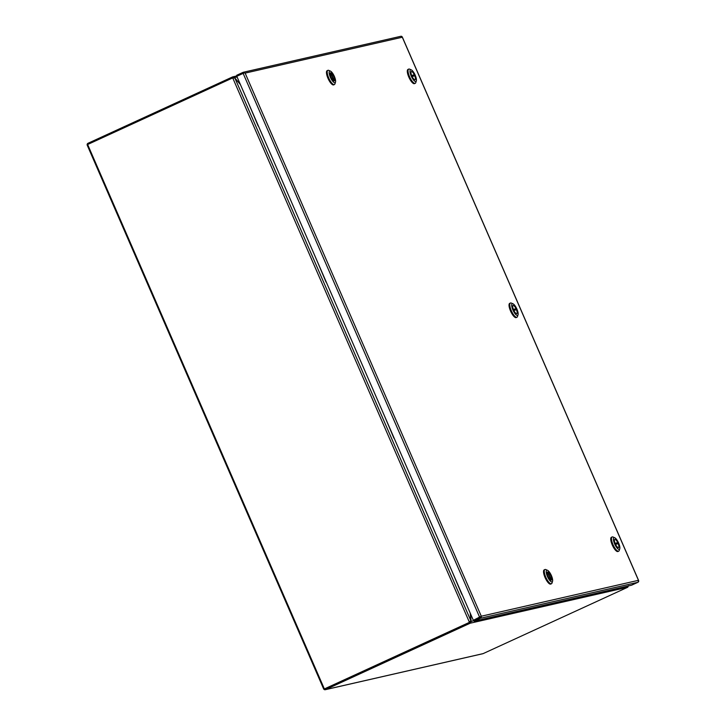 <?xml version="1.0" encoding="UTF-8"?>
<svg xmlns="http://www.w3.org/2000/svg" width="726" height="726" viewBox="0 0 726 726"><rect width="100%" height="100%" fill="white"/><g stroke="black" fill="none" stroke-linecap="round" stroke-linejoin="round"><path stroke-width="1.09" d="M237.084 76.148L236.703 75.277L243.047 72.364A1.534 1.452 77.1 0 1 244.381 72.455L245.143 73.117L244.417 72.827L236.794 76.284L473.343 620.313L481.284 616.22L481.238 617.182A1.534 1.452 77.1 0 1 480.412 618.271L474.069 621.184L631.556 585.21L637.9 582.297A1.534 1.452 -102.9 0 0 638.726 581.217L638.453 580.319L638.118 581.081M401.56 37.044L402.313 37.226L401.868 36.482A1.534 1.452 -102.9 0 0 400.806 36.3L243.319 72.264M481.293 616.22L638.463 580.319L402.313 37.226L245.143 73.117L481.293 616.22M244.381 72.455L244.108 72.954M480.004 617.327L473.661 620.24L480.403 616.628M474.069 621.184L473.343 620.313M325.039 688.702A0.508 0.481 77.1 0 0 325.13 688.675L469.758 622.273L470.167 623.217L325.538 689.609A1.534 1.452 77.1 0 1 323.596 688.811L87.274 145.309A1.534 1.452 77.1 0 1 87.991 143.294L232.619 76.902L233.708 77.954L233.119 77.873M325.266 689.7L482.89 653.699A1.534 1.452 -102.9 0 0 483.153 653.609L627.781 587.216L628.507 585.655M627.781 587.216L470.167 623.217L471.11 621.601L469.849 622.019M233.854 77.818L234.434 77.292L232.619 76.902L236.966 75.876M473.788 620.53L471.11 621.601M234.434 77.292L237.148 77.101M470.457 613.67L471.129 621.138L470.394 621.483M234.398 77.827L240.17 84.044M258.184 126.034L248.591 103.419M330.484 72.954L330.802 72.809A4.438 1.379 -114.7 0 1 333.751 76.566A4.438 1.379 -114.7 0 1 334.305 80.867L334.051 80.985M333.906 80.976L333.96 80.949A4.438 1.379 -114.7 0 1 331.011 77.192A4.438 1.379 -114.7 0 1 330.448 72.89L330.357 72.936M333.96 80.949L330.448 72.89M330.802 72.809L334.305 80.867M327.308 70.631A7.814 2.432 65.3 0 0 327.154 70.676A7.814 2.432 65.3 0 0 328.098 78.562A7.814 2.432 65.3 0 0 333.524 84.933A7.814 2.432 65.3 0 0 333.679 84.888A7.814 2.432 65.3 0 0 333.815 84.806M335.494 82.102L334.958 83.826A7.814 2.432 -114.7 0 1 334.414 84.543A7.814 2.432 -114.7 0 1 334.259 84.597A7.814 2.432 -114.7 0 1 328.733 78A7.814 2.432 -114.7 0 1 327.889 70.34A7.814 2.432 -114.7 0 1 328.043 70.286A7.814 2.432 -114.7 0 1 328.796 70.395L330.448 71.121A6.398 1.987 -114.7 0 1 334.359 76.43A6.398 1.987 -114.7 0 1 335.494 82.102A6.398 1.987 -114.7 0 1 330.403 77.328A6.398 1.987 -114.7 0 1 330.448 71.121M334.16 80.976A4.474 1.398 -114.7 0 1 331.056 77.328A4.474 1.398 -114.7 0 1 330.511 72.809A4.474 1.398 -114.7 0 1 330.602 72.781A4.474 1.398 -114.7 0 1 333.706 76.43A4.474 1.398 -114.7 0 1 334.25 80.949A4.474 1.398 -114.7 0 1 334.16 80.976M87.637 144.51L324.368 688.947L469.441 622.345L470.92 620.884L234.834 77.936L232.71 77.909L87.637 144.51M324.368 688.947L469.758 622.273L470.031 621.293L469.758 622.273M470.221 613.125L470.92 620.884M234.834 77.936L240.406 84.588M411.615 75.431L411.624 75.422A4.438 1.379 -114.7 0 1 411.361 71.602A4.438 1.379 -114.7 0 1 414.346 74.805L412.504 75.649A4.438 1.379 -114.7 0 1 412.74 76.166A4.438 1.379 -114.7 0 1 412.804 76.303M412.078 76.466L414.8 75.84A4.438 1.379 -114.7 0 1 415.063 79.669A4.438 1.379 -114.7 0 1 412.078 76.466L412.069 76.475M411.624 75.422L414.346 74.805M412.504 75.649L411.769 75.813M408.72 69.097L407.985 69.433A7.814 2.432 65.3 0 0 408.829 77.092A7.814 2.432 65.3 0 0 414.51 83.635L415.245 83.299A7.814 2.432 -114.7 0 1 415.09 83.354A7.814 2.432 -114.7 0 1 409.564 76.747A7.814 2.432 -114.7 0 1 408.72 69.097A7.814 2.432 -114.7 0 1 408.874 69.043A7.814 2.432 -114.7 0 1 409.627 69.151L411.279 69.868A6.398 1.987 -114.7 0 1 415.018 74.805A6.398 1.987 -114.7 0 1 416.325 80.849A6.398 1.987 -114.7 0 1 415.753 81.484A6.398 1.987 -114.7 0 1 411.234 76.085A6.398 1.987 -114.7 0 1 410.662 69.778A6.398 1.987 -114.7 0 1 411.279 69.868M416.325 80.849L415.789 82.573A7.814 2.432 -114.7 0 1 415.245 83.299M411.824 75.949A4.474 1.398 -114.7 0 1 411.343 71.565A4.474 1.398 -114.7 0 1 414.6 75.322A4.474 1.398 -114.7 0 1 415.081 79.706A4.474 1.398 -114.7 0 1 411.824 75.949M516.068 308.731L513.336 309.358A4.438 1.379 -114.7 0 1 513.073 305.528A4.438 1.379 -114.7 0 1 516.068 308.731L514.226 309.585A4.438 1.379 -114.7 0 1 514.462 310.102A4.438 1.379 -114.7 0 1 514.516 310.229M516.513 309.775A4.438 1.379 -114.7 0 1 516.785 313.605A4.438 1.379 -114.7 0 1 513.79 310.401L516.513 309.775M514.226 309.585L513.482 309.748M510.442 303.023L509.706 303.368A7.814 2.432 65.3 0 0 510.55 311.018A7.814 2.432 65.3 0 0 516.222 317.571L516.957 317.235A7.814 2.432 -114.7 0 1 516.812 317.28A7.814 2.432 -114.7 0 1 511.285 310.683A7.814 2.432 -114.7 0 1 510.442 303.023A7.814 2.432 -114.7 0 1 510.587 302.978A7.814 2.432 -114.7 0 1 511.34 303.087L513.001 303.804A6.398 1.987 -114.7 0 1 516.74 308.731A6.398 1.987 -114.7 0 1 518.037 314.785A6.398 1.987 -114.7 0 1 517.475 315.42A6.398 1.987 -114.7 0 1 512.946 310.02A6.398 1.987 -114.7 0 1 512.384 303.713A6.398 1.987 -114.7 0 1 513.001 303.804M518.037 314.785L517.502 316.509A7.814 2.432 -114.7 0 1 516.957 317.235M513.545 309.884A4.474 1.398 -114.7 0 1 513.064 305.501A4.474 1.398 -114.7 0 1 516.313 309.249A4.474 1.398 -114.7 0 1 516.794 313.632A4.474 1.398 -114.7 0 1 513.545 309.884M617.781 542.667L615.058 543.293A4.438 1.379 -114.7 0 1 614.795 539.463A4.438 1.379 -114.7 0 1 617.781 542.667L615.938 543.511A4.438 1.379 -114.7 0 1 616.174 544.028A4.438 1.379 -114.7 0 1 616.238 544.164M618.234 543.71A4.438 1.379 -114.7 0 1 618.498 547.531A4.438 1.379 -114.7 0 1 615.512 544.328L618.234 543.71M615.938 543.511L615.203 543.683M612.154 536.959L611.419 537.294A7.814 2.432 65.3 0 0 612.263 544.954A7.814 2.432 65.3 0 0 617.944 551.506L618.679 551.161A7.814 2.432 -114.7 0 1 618.525 551.216A7.814 2.432 -114.7 0 1 612.998 544.618A7.814 2.432 -114.7 0 1 612.154 536.959A7.814 2.432 -114.7 0 1 612.308 536.904A7.814 2.432 -114.7 0 1 613.062 537.022L614.713 537.739A6.398 1.987 -114.7 0 1 618.452 542.667A6.398 1.987 -114.7 0 1 619.759 548.72A6.398 1.987 -114.7 0 1 619.187 549.355A6.398 1.987 -114.7 0 1 614.668 543.946A6.398 1.987 -114.7 0 1 614.096 537.648A6.398 1.987 -114.7 0 1 614.713 537.739M619.759 548.72L619.224 550.444A7.814 2.432 -114.7 0 1 618.679 551.161M615.258 543.81A4.474 1.398 -114.7 0 1 614.777 539.427A4.474 1.398 -114.7 0 1 618.026 543.184A4.474 1.398 -114.7 0 1 618.516 547.567A4.474 1.398 -114.7 0 1 615.258 543.81M550.961 580.156L551.007 580.138A4.438 1.379 -114.7 0 1 548.057 576.38A4.438 1.379 -114.7 0 1 547.504 572.07L547.404 572.115M547.531 572.142L547.858 571.997A4.438 1.379 -114.7 0 1 550.807 575.754A4.438 1.379 -114.7 0 1 551.361 580.056L551.107 580.174M547.858 571.997L551.361 580.056M551.007 580.138L547.504 572.07M544.355 569.81A7.814 2.432 65.3 0 0 544.21 569.865A7.814 2.432 65.3 0 0 545.153 577.751A7.814 2.432 65.3 0 0 550.58 584.121A7.814 2.432 65.3 0 0 550.725 584.067A7.814 2.432 65.3 0 0 550.862 583.985M552.55 581.281L552.014 583.005A7.814 2.432 -114.7 0 1 551.47 583.731A7.814 2.432 -114.7 0 1 551.315 583.786A7.814 2.432 -114.7 0 1 545.789 577.179A7.814 2.432 -114.7 0 1 544.945 569.529A7.814 2.432 -114.7 0 1 545.09 569.474A7.814 2.432 -114.7 0 1 545.852 569.583L547.504 570.3A6.398 1.987 -114.7 0 1 551.406 575.609A6.398 1.987 -114.7 0 1 552.55 581.281A6.398 1.987 -114.7 0 1 547.458 576.517A6.398 1.987 -114.7 0 1 547.504 570.3M547.649 571.97A4.474 1.398 -114.7 0 1 550.762 575.618A4.474 1.398 -114.7 0 1 551.297 580.138A4.474 1.398 -114.7 0 1 551.216 580.165A4.474 1.398 -114.7 0 1 548.103 576.517A4.474 1.398 -114.7 0 1 547.567 571.997A4.474 1.398 -114.7 0 1 547.649 571.97M326.056 282.124L316.463 259.509M393.928 438.214L384.326 415.59M461.79 594.304L452.198 571.68M480.412 618.271L637.9 582.297M243.137 73.371L479.695 617.399M483.153 653.609L325.538 689.609M469.441 622.345L232.71 77.909M402.286 36.981L638.644 580.555M333.679 84.888L334.414 84.543M327.154 70.676L327.889 70.34M544.21 569.865L544.945 569.529M550.725 584.067L551.47 583.731"/></g></svg>

